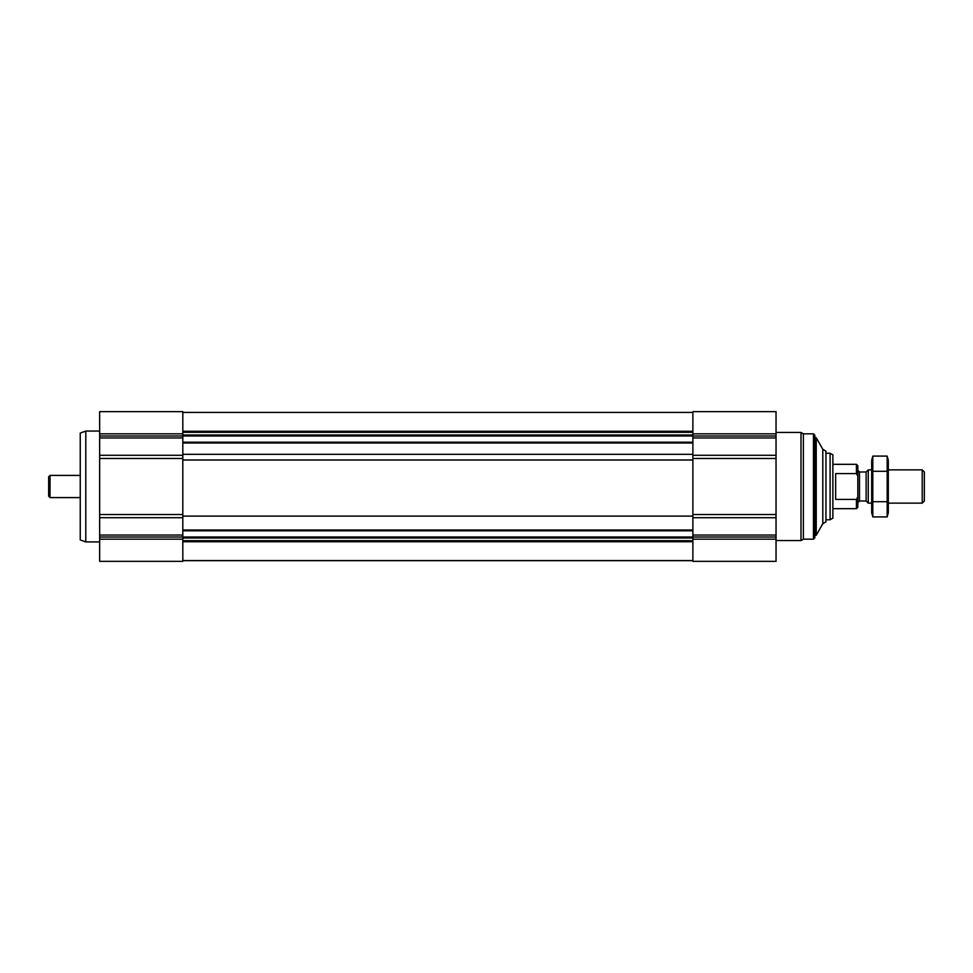 <?xml version="1.0" encoding="UTF-8"?>
<svg xmlns="http://www.w3.org/2000/svg" width="973" height="973" viewBox="0 0 973 973"><rect width="100%" height="100%" fill="white"/><g stroke="black" fill="none" stroke-linecap="round" stroke-linejoin="round"><path stroke-width="1.46" d="M776.04 539.164L776.04 411.652L692.885 411.652L692.885 561.348L776.04 561.348L776.04 539.164L692.885 539.164M182.815 516.104L692.885 516.104M182.815 560.655L692.885 560.655M99.66 433.836L182.815 433.836L182.815 411.652L99.66 411.652L99.66 561.348L182.815 561.348L182.815 537.011L776.04 537.011M99.66 517.721L182.815 517.721L182.815 537.011L99.66 537.011M182.815 517.721L182.815 435.989L776.04 435.989M182.815 433.836L182.815 435.989L99.66 435.989M822.805 449.331L822.805 523.669L825.943 521.844L825.943 451.156L822.805 449.331L816.238 437.716L814.851 437.716M822.805 523.669L816.238 535.284L816.238 437.716M813.464 433.836L813.464 539.164L814.851 537.789L814.851 435.211L813.464 433.836L803.394 433.836L800.998 432.45L776.04 432.45M813.464 539.164L803.394 539.164L803.394 433.836M803.394 539.164L800.998 540.55L800.998 432.45M99.66 541.937L85.794 541.937L85.794 431.063L99.66 431.063M85.794 541.937L80.248 539.918L80.248 433.082L85.794 431.063M857.712 497.081L856.435 499.429L856.435 508.672L857.821 507.286L857.821 465.714L856.435 464.328L832.876 464.328M857.821 476.125L856.435 473.571L856.435 464.328M856.435 499.429L835.649 499.429L835.649 473.571L856.435 473.571M830.103 453.236L830.103 519.764L832.876 518.159L832.876 454.841L830.103 453.236L825.943 453.236M922.222 469.862L922.222 503.138L924.35 501.01L924.35 471.99L922.222 469.862L888.313 469.862M871.686 503.138L868.257 503.138L868.257 469.862L871.686 469.862M922.222 503.138L888.313 503.138M868.257 503.138L866.14 501.01L866.14 471.99L868.257 469.862M866.14 501.01L859.487 501.01L859.487 471.99L857.821 470.336M857.821 502.664L859.487 501.01M887.181 516.906L888.313 512.698L888.313 460.302L887.181 456.094L887.181 516.906L872.805 516.906L872.805 456.094L887.181 456.094L887.863 459.134M872.136 513.866L872.805 516.906L871.686 512.698L871.686 460.302L872.805 456.094M887.181 501.703L872.805 501.703M887.181 471.297L872.805 471.297M80.248 497.592L50.037 497.592L50.037 475.408L80.248 475.408M50.037 497.592L48.65 496.206L48.65 476.794L50.037 475.408M776.04 433.836L692.885 433.836M776.04 437.947L692.885 437.947M776.04 455.279L692.885 455.279M776.04 458.478L692.885 458.478M776.04 514.522L692.885 514.522M776.04 517.721L692.885 517.721M776.04 535.053L692.885 535.053M182.815 412.43L692.885 412.43L182.815 412.43M182.815 431.258L692.885 431.258M182.815 432.316L692.885 432.316M182.815 434.992L692.885 434.992M182.815 442.216L692.885 442.216M182.815 442.995L692.885 442.995M182.815 454.33L692.885 454.33M182.815 459.998L692.885 459.998M182.815 530.005L692.885 530.005M182.815 530.784L692.885 530.784M182.815 538.008L692.885 538.008M182.815 540.684L692.885 540.684M182.815 541.742L692.885 541.742M182.815 560.57L692.885 560.57L182.815 560.57M99.66 539.164L182.815 539.164M99.66 535.053L182.815 535.053M99.66 514.522L182.815 514.522M99.66 458.478L182.815 458.478M99.66 455.279L182.815 455.279M99.66 437.947L182.815 437.947M816.238 535.284L814.851 535.284M800.998 540.55L776.04 540.55M856.435 508.672L832.876 508.672M830.103 519.764L825.943 519.764M866.14 471.99L859.487 471.99"/></g></svg>
